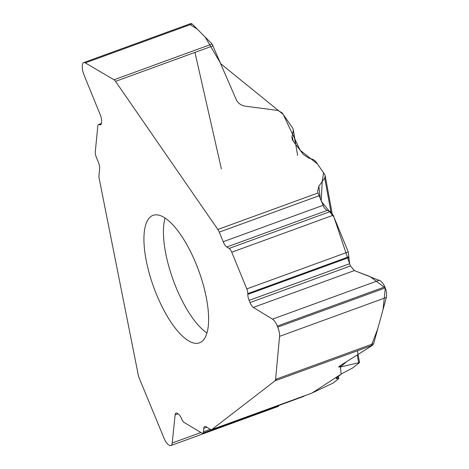 <?xml version="1.0" encoding="UTF-8"?>
<svg xmlns="http://www.w3.org/2000/svg" width="469" height="469" viewBox="0 0 469 469"><rect width="100%" height="100%" fill="white"/><g stroke="black" fill="none" stroke-linecap="round" stroke-linejoin="round"><path stroke-width="0.7" d="M303.971 396.305L202.696 433.227A5.552 1.964 -110 0 1 201.799 433.057L184.194 422.481A5.552 1.964 70 0 1 181.773 419.163L181.327 418.172A7.094 2.509 -110 0 0 178.238 413.928L177.188 413.295A7.094 2.509 -110 0 0 176.039 413.083A7.094 2.509 -110 0 0 175.119 414.86L172.217 443A10.177 3.6 70 0 1 170.892 445.55A10.177 3.6 70 0 1 169.25 445.245L168.74 444.934A10.177 3.6 70 0 1 163.951 438.034L139.229 378.155A6.167 2.181 70 0 1 138.291 375.094L99.135 178.273A6.167 2.181 70 0 1 98.941 175.687L99.616 168.852A7.709 2.726 -110 0 0 98.238 161.887L96.256 157.027A5.552 1.964 -110 0 1 95.266 152.015L97.822 125.897A5.552 1.964 70 0 1 98.549 124.478A5.552 1.964 70 0 1 99.217 124.531L99.68 124.725A7.094 2.509 -110 0 0 100.536 124.789A7.094 2.509 -110 0 0 101.462 122.984L101.615 121.424A7.094 2.509 -110 0 0 100.348 115.016L84.109 75.146A10.177 3.6 70 0 1 82.292 65.953L82.368 65.197A10.177 3.6 70 0 1 83.693 62.6A10.177 3.6 70 0 1 85.305 62.887L114.002 79.777A6.167 2.181 70 0 1 115.532 81.36L217.845 229.476A6.167 2.181 70 0 1 219.252 232.126L223.191 241.734A7.709 2.726 -110 0 0 226.814 246.993L229.148 248.423A5.552 1.964 -110 0 1 231.756 252.216L246.805 288.91A5.552 1.964 70 0 1 247.831 293.6L247.808 294.391A7.094 2.509 -110 0 0 249.121 300.377L250.018 302.569A7.094 2.509 -110 0 0 253.348 307.412L272.501 319.143A10.177 3.6 70 0 1 277.279 326.09L277.718 327.157A10.177 3.6 70 0 1 279.565 336.367L275.59 379.351A6.167 2.181 70 0 1 275.004 380.834L211.836 429.54L311.68 393.18M312.014 393.022L333.107 383.073L338.894 378.501L338.114 376.671M217.845 229.476L318.023 192.958L324.208 207.808L326.465 210.094L330.17 211.595L333.201 215.23L348.25 251.929L349.604 263.748L350.501 265.935L354.376 270.578L380.629 280.943L382.358 282.59L384.252 285.515L385.823 289.35L386.614 292.967L386.374 297.428L373.687 343.589L372.615 345.248L340.066 365.756L338.641 367.022L340.459 366.969L359.553 362.549L352.823 367.866L341.543 373.822L336.167 378.348L336.332 378.653L338.894 378.501M318.023 192.958L317.601 191.182L318.832 186.269L320.38 199.19M295.482 144.094L293.26 129.538L292.633 128.037L282.215 112.959L278.011 110.473L245.41 106.193C241.072 105.449 238.029 103.297 236.294 99.745L212.099 44.016L192.114 23.948L190.971 23.491M293.236 130.681L291.876 137.464L292.398 139.75L293.219 141.122L303.408 154.512L308.438 157.93L313.145 159.501L315.549 161.207L324.577 174.275L325.216 175.775L324.712 178.085L318.832 186.269M201.875 341.52A67.841 23.978 -110 0 0 197.472 267.336A67.841 23.978 -110 0 0 153.041 215.359A67.841 23.978 -110 0 0 150.672 216.672A67.841 23.978 -110 0 0 155.075 290.856A67.841 23.978 -110 0 0 199.507 342.833A67.841 23.978 -110 0 0 201.875 341.52M278.352 406.377L279.008 405.404L277.027 406.131M202.696 433.227A5.552 1.964 -110 0 0 203.417 431.832L210.347 429.305M211.836 429.54A6.167 2.181 70 0 1 211.625 429.657A6.167 2.181 70 0 1 210.628 429.475L206.014 426.702A7.709 2.726 -110 0 0 204.771 426.473A7.709 2.726 -110 0 0 203.769 428.402L203.417 431.832M291.994 136.315L293.395 141.351M336.584 377.944L336.806 378.647M311.979 393.04L341.139 374.156L340.459 366.969L346.638 361.617L371.096 346.216L377.727 328.886L383.073 309.434L385.307 287.931L370.199 276.687L354.371 270.584M354.242 270.525L350.478 265.876M349.622 263.789L333.928 217L321.224 201.248L322.197 181.585L323.563 172.803L317.507 164.044L300.137 150.215L283.247 114.448L220.928 63.919L205.123 37.01L197.361 29.219L190.191 24.652M194.952 52.405L221.38 168.887M276.399 380.324L276.264 379.11M340.295 365.609L340.459 366.969M372.615 345.248L275.004 380.834M277.718 327.157L385.307 287.931M279.565 336.367L386.374 297.428M277.279 326.09L384.867 286.87M272.501 319.143L379.31 280.204M253.348 307.412L354.376 270.578M250.018 302.569L350.501 265.935M249.121 300.377L349.604 263.748M247.808 294.391L348.754 257.587M247.831 293.6L348.913 256.748M246.805 288.91L348.25 251.929M231.756 252.216L333.201 215.23M229.148 248.423L330.17 211.595M226.814 246.993L327.128 210.423M223.191 241.734L322.918 205.381M319.061 195.743L219.252 232.126M275.59 379.351L373.687 343.589M213.143 45.774L115.532 81.36M165.088 218.091A67.841 23.978 -110 0 0 173.254 280.198A67.841 23.978 -110 0 0 206.976 332.99M85.305 62.887L192.114 23.948M99.68 124.725L101.152 124.191M99.217 124.531L101.322 123.763M114.002 79.777L212.099 44.016M172.217 443L200.925 432.529M175.119 414.86L178.027 413.799M203.769 428.402L206.929 427.253M358.633 362.578L357.231 354.939M330.962 212.052L324.712 178.085M338.577 378.454L337.897 376.853M190.807 23.55L83.693 62.6M101.398 123.441L98.549 124.478M278.176 406.441L170.892 445.55M211.625 429.657L311.721 393.169M359.582 362.701L357.396 350.8M332.105 213.248L325.193 175.652M297.592 155.391L293.254 129.491"/></g></svg>
